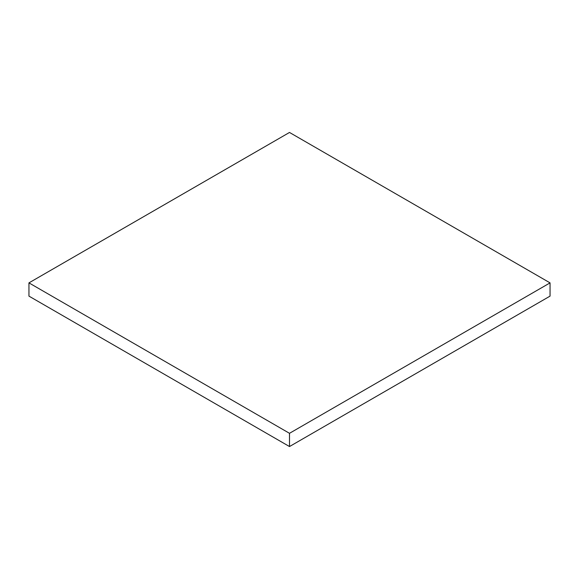 <?xml version="1.0" encoding="UTF-8"?>
<svg xmlns="http://www.w3.org/2000/svg" width="579" height="579" viewBox="0 0 579 579"><rect width="100%" height="100%" fill="white"/><g stroke="black" fill="none" stroke-linecap="round" stroke-linejoin="round"><path stroke-width="0.87" d="M28.95 296.122L28.95 282.878L289.5 433.309L289.5 446.547L28.95 296.122L28.95 282.878L289.5 132.453L28.95 282.878L289.5 433.309L550.05 282.878L550.05 296.122L289.5 446.547L289.5 433.309L550.05 282.878L289.5 132.453L550.05 282.878L550.05 296.122L289.5 446.547L28.95 296.122"/></g></svg>

